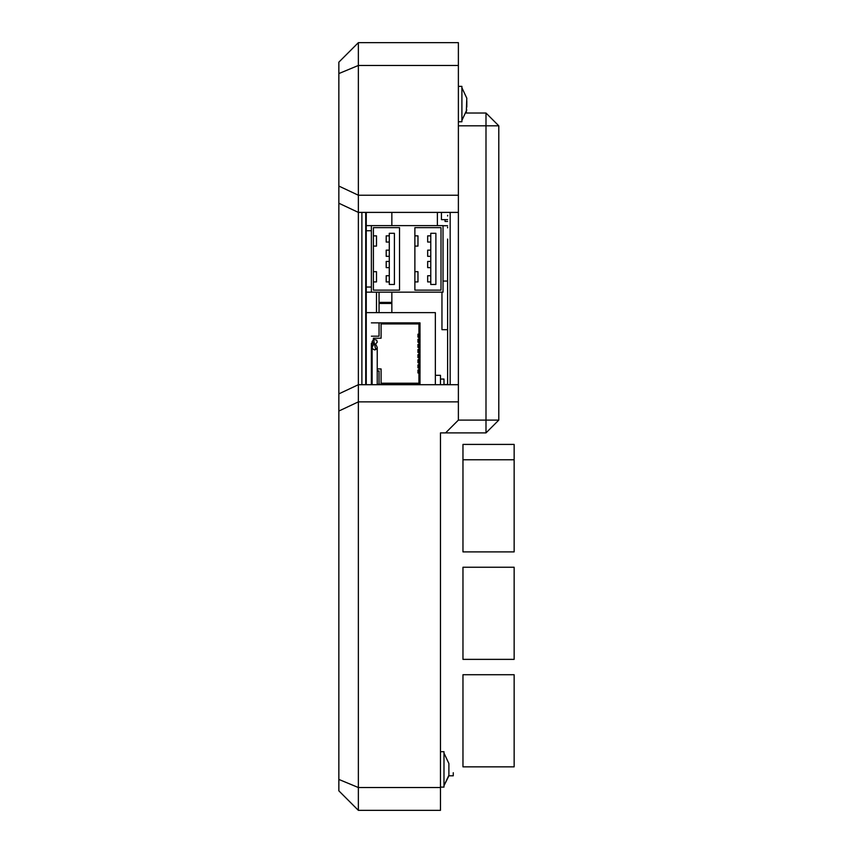 <?xml version="1.0" encoding="UTF-8"?>
<svg xmlns="http://www.w3.org/2000/svg" width="853" height="853" viewBox="0 0 853 853"><rect width="100%" height="100%" fill="white"/><g stroke="black" fill="none" stroke-linecap="round" stroke-linejoin="round"><path stroke-width="1.28" d="M447.612 302.708L447.612 319.107M447.612 349.314L447.612 363.602M447.612 384.703L447.612 239M447.612 305.011L447.612 309.938M447.612 258.352L447.612 276.671M447.612 277.769L447.612 286.693M447.612 319.928L447.612 333.363M373.401 246.09L376.472 246.09L376.472 235.854L373.401 235.854M373.401 271.68L376.472 271.68L376.472 281.916L373.401 281.916M414.857 235.854L417.927 235.854L417.927 246.09L414.857 246.09M414.857 271.68L417.927 271.68L417.927 281.916L414.857 281.916M389.267 281.916L386.196 281.916L386.196 275.775L389.267 275.775M430.722 241.996L427.652 241.996L427.652 235.854L430.722 235.854M430.722 256.327L427.652 256.327L427.652 250.185L430.722 250.185M389.267 241.996L386.196 241.996L386.196 235.854L389.267 235.854M389.267 256.327L386.196 256.327L386.196 250.185L389.267 250.185M430.722 267.586L427.652 267.586L427.652 261.444L430.722 261.444M430.722 281.916L427.652 281.916L427.652 275.775L430.722 275.775M389.267 267.586L386.196 267.586L386.196 261.444L389.267 261.444M418.951 362.781L417.927 362.781L417.927 359.71L418.951 359.71M418.951 342.309L417.927 342.309L417.927 339.238L418.951 339.238M418.951 347.427L417.927 347.427L417.927 344.356L418.951 344.356M418.951 367.899L417.927 367.899L417.927 364.828L418.951 364.828M418.951 357.663L417.927 357.663L417.927 354.592L418.951 354.592M418.951 337.191L417.927 337.191L417.927 334.12L418.951 334.12M418.951 352.545L417.927 352.545L417.927 349.474L418.951 349.474M418.951 373.017L417.927 373.017L417.927 369.946L418.951 369.946M458.36 121.723L461.942 121.723L461.942 86.409L458.36 86.409M440.447 787.063L444.029 787.063L444.029 751.749L440.447 751.749M447.612 317.796L447.612 316.985M447.612 358.452L447.612 360.819M447.612 287.866L447.612 302.175M447.612 371.364L447.612 367.376M447.612 342.181L447.612 347.64M447.612 227.858L447.612 227.122M447.612 281.287L447.612 282.29M447.612 241.026L447.612 255.218M374.947 344.783L377.239 342.202L376.706 340.123L373.571 339.377L372.121 341.658L372.121 384.703L372.121 347.374L372.644 348.909L374.723 349.922L376.653 348.994L377.239 347.384L377.239 384.703M447.612 310.247L447.612 311.835M447.612 282.482L447.612 283.473M447.612 330.804L447.612 329.823M447.612 256.369L447.612 257.755M373.529 344.527L372.121 347.374M372.121 341.658L374.414 344.783M366.236 212.397L366.236 384.703M391.826 292.152L391.826 312.624M379.031 302.389L391.826 302.389M391.826 225.618L391.826 212.397M391.826 303.412L379.031 303.412M379.031 312.624L379.031 292.152M376.472 292.152L376.472 312.624M366.236 225.618L443.006 225.618L443.006 292.152L366.236 292.152M371.354 225.618L371.354 292.152M373.401 227.666L399.503 227.666L399.503 290.105L373.401 290.105L373.401 227.666M440.958 290.105L414.857 290.105L414.857 227.666L440.958 227.666L440.958 290.105M394.385 233.296L394.385 284.476L389.267 284.476L389.267 233.296L394.385 233.296M435.84 233.296L435.84 284.476L430.722 284.476L430.722 233.296L435.84 233.296M419.975 322.861L419.975 384.276L377.239 384.276L419.975 384.276L419.975 322.861L379.031 322.861L379.031 336.167L379.031 322.861L371.354 322.861L419.975 322.861M377.239 368.922L381.078 368.922L381.078 383.253L418.951 383.253L418.951 323.884L381.078 323.884L381.078 338.214L373.401 338.214L373.401 339.473M372.121 343.332L371.354 343.332L371.354 384.276L372.121 384.276L371.354 384.276L371.354 370.97L372.121 370.97L371.354 370.97L371.354 363.804L372.121 363.804M379.031 370.97L377.239 370.97L379.031 370.97L379.031 384.276L379.031 370.97M371.354 336.167L379.031 336.167L371.354 336.167M366.236 312.624L435.329 312.624L435.329 384.703M371.354 287.034L366.236 287.034M371.354 230.736L366.236 230.736M447.612 281.042L443.006 281.042M447.612 329.663L441.982 329.663L441.982 292.152M447.612 249.289L447.612 250.419M447.612 252.744L447.612 254.812M447.612 215.297L447.612 216.065M447.612 240.759L447.612 239.448M445.053 219.626L445.053 221.417L447.612 221.417M443.006 225.768L447.612 225.768M447.612 219.626L441.47 219.626L441.47 212.397M447.612 327.978L447.612 325.611M437.376 225.618L437.376 212.397M444.029 384.703L444.029 379.052L440.447 379.052M444.029 384.532L447.612 384.532M373.571 339.91L374.68 344.772L373.571 339.91M375.789 349.634L374.68 344.772L375.789 349.634M453.242 772.733L453.242 775.803L448.838 775.803L444.029 785.73L448.87 775.313L448.891 769.406L448.87 763.499L444.029 753.082L448.87 763.499M514.146 567.245L462.966 567.245L462.966 659.369L514.146 659.369L514.146 567.245M514.146 674.723L462.966 674.723L462.966 766.847L514.146 766.847L514.146 674.723M514.146 459.767L462.966 459.767L462.966 444.413L514.146 444.413L514.146 551.891L462.966 551.891L462.966 459.767M440.447 782.201L440.447 432.897L440.447 810.35L358.399 810.35L338.854 790.806L338.854 62.194L358.399 42.65L358.399 810.35M440.447 384.703L440.447 375.32L435.329 375.32M365.724 212.397L365.724 384.703M338.854 203.281L358.399 212.397L361.885 212.397L361.885 384.703L458.36 384.703L458.36 420.102L485.997 420.102L485.997 125.817L458.36 125.817M338.854 186.103L358.399 195.209L458.36 195.209L458.36 42.65L358.399 42.65M458.36 65.5L358.399 65.5L338.854 73.593M338.854 779.407L358.399 787.5L440.447 787.5M338.854 410.997L358.399 401.891L458.36 401.891M338.854 393.819L358.399 384.703L361.885 384.703M458.36 195.209L458.36 212.397L361.885 212.397M466.783 98.159L461.942 87.742L466.783 98.159L466.314 113.022L485.997 113.022L498.792 125.817L498.792 420.102L485.997 432.897L440.447 432.897M445.565 432.897L458.36 420.102M450.171 212.397L450.171 384.703M458.36 212.397L458.36 384.703M485.997 113.022L485.997 125.817L498.792 125.817M498.792 420.102L485.997 420.102L485.997 432.897M466.783 101.112L466.783 107.02M448.87 766.452L448.87 772.36M375.832 344.527L377.239 347.352M466.783 109.973L461.942 120.39"/></g></svg>
